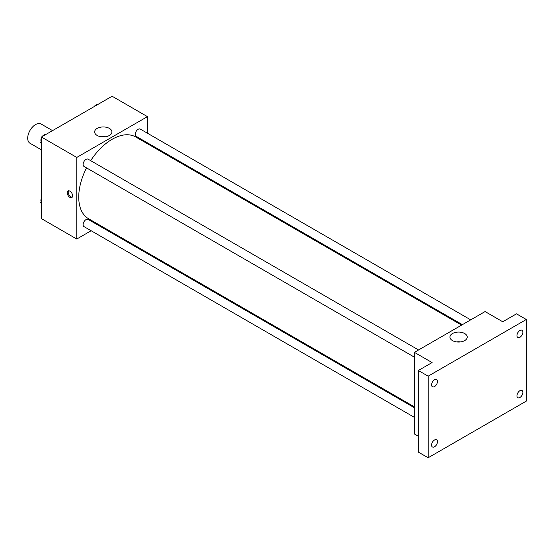 <?xml version="1.0" encoding="UTF-8"?>
<svg xmlns="http://www.w3.org/2000/svg" width="554" height="554" viewBox="0 0 554 554"><rect width="100%" height="100%" fill="white"/><g stroke="black" fill="none" stroke-linecap="round" stroke-linejoin="round"><path stroke-width="0.83" d="M52.547 130.626L41.107 124.02A11.108 6.413 120 0 0 32.547 126.991A11.108 6.413 120 0 0 27.7 138.168A11.108 6.413 120 0 0 29.999 143.251L41.439 149.857M91.14 230.741L76.777 239.037L41.439 218.636L41.439 137.032L112.109 96.237L147.44 116.631L147.44 133.223M100.246 225.485L99.471 225.928M86.521 167.869A47.194 27.25 120 0 0 78.737 197.099A47.194 27.25 120 0 0 88.515 218.705L414.413 406.858M461.6 325.122L135.702 136.963A47.194 27.25 120 0 0 90.683 160.66M147.44 142.842L147.44 143.742M76.777 239.037L76.777 157.433L147.44 116.631M470.713 319.859L140.259 129.075A4.162 2.403 120 0 0 137.053 130.19A4.162 2.403 120 0 0 135.231 134.38A4.162 2.403 120 0 0 136.097 136.291L462.382 324.672M414.413 407.758L88.121 219.377A4.162 2.403 120 0 0 84.914 220.499A4.162 2.403 120 0 0 83.093 224.689A4.162 2.403 120 0 0 83.959 226.593L414.413 417.377M414.413 357.171L83.959 166.387A4.162 2.403 -60 0 1 83.959 161.581A4.162 2.403 -60 0 1 88.121 159.178L418.575 349.962M76.777 157.433L41.439 137.032M97.165 135.46A8.642 4.993 180 0 1 94.63 131.935A8.642 4.993 180 0 1 103.273 126.942A8.642 4.993 180 0 1 111.922 131.935A8.642 4.993 180 0 1 106.583 136.547A8.642 4.993 180 0 1 97.165 135.46M72.602 195.825A3.816 2.202 60 0 1 71.812 197.57A3.816 2.202 60 0 1 67.997 195.368A3.816 2.202 60 0 1 67.997 190.964A3.816 2.202 60 0 1 70.94 191.982A3.816 2.202 60 0 1 72.602 195.825M72.242 197.176A3.816 2.202 60 0 1 68.987 194.8A3.816 2.202 60 0 1 68.558 190.791M101.181 136.776A8.642 4.993 180 0 1 105.371 136.776M418.332 436.233L414.413 433.969L414.413 352.365L485.075 311.563L502.741 321.763L516.487 313.834L526.3 319.499L526.3 401.103L428.152 457.763L418.332 452.099L418.332 370.501L432.078 362.565L414.413 352.365M428.152 457.763L428.152 376.166L418.332 370.501M428.152 376.166L526.3 319.499M452.466 340.592A8.642 4.993 180 0 1 449.931 337.067A8.642 4.993 180 0 1 458.574 332.075A8.642 4.993 180 0 1 467.223 337.067A8.642 4.993 180 0 1 461.884 341.673A8.642 4.993 180 0 1 452.466 340.592M456.482 341.908A8.642 4.993 180 0 1 460.672 341.908M519.922 337.282A4.162 2.403 -60 0 1 517.838 337.49A4.162 2.403 -60 0 1 517.201 334.152A4.162 2.403 -60 0 1 519.922 330.482A4.162 2.403 -60 0 1 522 330.274A4.162 2.403 -60 0 1 522.644 333.612A4.162 2.403 -60 0 1 519.922 337.282M434.53 386.581A4.162 2.403 -60 0 1 432.445 386.789A4.162 2.403 -60 0 1 431.808 383.451A4.162 2.403 -60 0 1 434.53 379.781A4.162 2.403 -60 0 1 436.614 379.573A4.162 2.403 -60 0 1 437.251 382.911A4.162 2.403 -60 0 1 434.53 386.581M434.53 446.78A4.162 2.403 -60 0 1 432.445 446.988A4.162 2.403 -60 0 1 431.808 443.65A4.162 2.403 -60 0 1 434.53 439.987A4.162 2.403 -60 0 1 436.614 439.779A4.162 2.403 -60 0 1 437.251 443.117A4.162 2.403 -60 0 1 434.53 446.78M519.922 397.481A4.162 2.403 -60 0 1 517.838 397.689A4.162 2.403 -60 0 1 517.201 394.351A4.162 2.403 -60 0 1 519.922 390.681A4.162 2.403 -60 0 1 522 390.48A4.162 2.403 -60 0 1 522.644 393.818A4.162 2.403 -60 0 1 519.922 397.481M41.439 143.548L40.698 142.496L41.439 140.584M43.212 136.007L48.406 133.008M41.439 142.925L40.698 142.496M41.439 137.821A4.162 2.403 120 0 0 40.892 140.114A4.162 2.403 120 0 0 41.141 141.346M45.463 134.643A4.162 2.403 120 0 0 42.125 136.637M95.35 105.911L100.544 102.912M97.601 104.54A4.162 2.403 120 0 0 94.263 106.541M41.439 203.754L40.698 202.695L41.439 200.783M41.439 203.124L40.698 202.695M41.439 198.027A4.162 2.403 120 0 0 40.892 200.319A4.162 2.403 120 0 0 41.141 201.552"/></g></svg>
